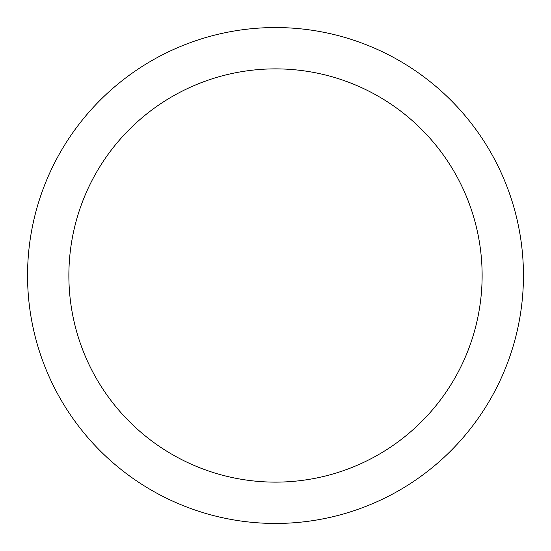 <?xml version="1.0" encoding="UTF-8"?>
<svg xmlns="http://www.w3.org/2000/svg" width="551" height="551" viewBox="0 0 551 551"><rect width="100%" height="100%" fill="white"/><g stroke="black" fill="none" stroke-linecap="round" stroke-linejoin="round"><path stroke-width="0.83" d="M275.5 27.55A247.95 247.95 0 0 1 490.232 399.475A247.95 247.95 0 0 1 60.768 399.475A247.95 247.95 0 0 1 275.5 27.55M275.5 68.875A206.625 206.625 0 0 1 454.444 378.812A206.625 206.625 0 0 1 96.556 378.812A206.625 206.625 0 0 1 275.5 68.875"/></g></svg>
